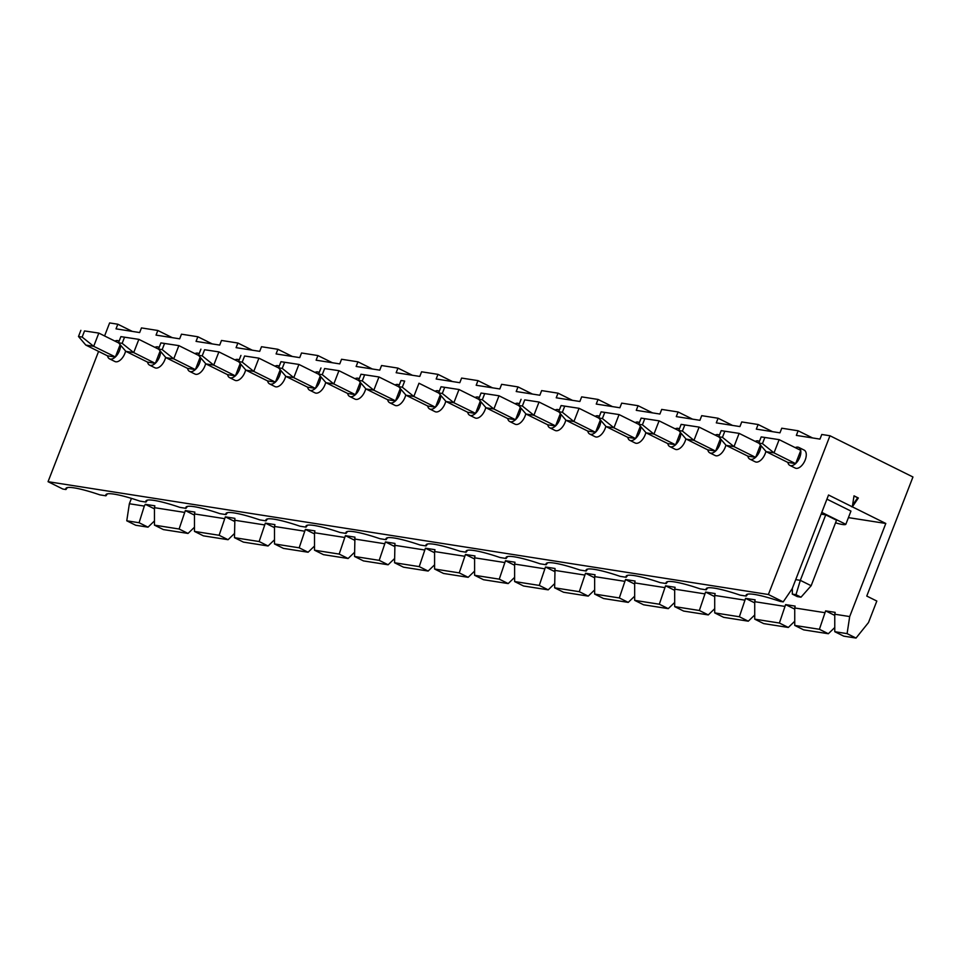 <?xml version="1.0" encoding="UTF-8"?>
<svg xmlns="http://www.w3.org/2000/svg" width="961" height="961" viewBox="0 0 961 961"><rect width="100%" height="100%" fill="white"/><g stroke="black" fill="none" stroke-linecap="round" stroke-linejoin="round"><path stroke-width="1.44" d="M812.574 437.952L798.135 430.78L781.749 428.21L779.96 432.834L756.319 429.135L758.121 424.51L772.56 431.681M761.184 436.907L779.143 439.645L800.789 450.397L795.66 463.634L787.78 462.397L766.133 451.646L758.806 443.057L762.457 443.622L764.848 437.483L761.184 436.907L758.806 443.057M858.353 498.002L854.005 495.84L852.335 506.843L858.353 498.002L853.969 496.08M783.215 601.886L792.2 588.685L828.538 495.011L885.802 523.469L849.692 616.566L847.097 633.623L834.773 631.701L843.698 636.134L856.023 638.068L868.48 622.572L876.828 601.057L866.762 596.06L912.95 476.992L829.968 435.753L768.392 594.511L783.215 601.886L780.164 601.406A47.305 6.679 -158.8 0 0 754.541 594.451A47.305 6.679 -158.8 0 0 746.277 594.859A47.305 6.679 -158.8 0 0 746.229 596.084L747.706 594.15M849.692 616.566L834.761 614.223L834.773 631.701M834.773 627.521L828.334 633.731L819.409 629.287L825.619 610.872L835.157 612.361L834.761 614.223M762.457 443.622L774.013 452.871L766.133 451.646M764.848 437.483L779.143 439.645L774.013 452.871L795.66 463.634M825.619 610.872L834.761 615.412M826.928 499.143L850.953 511.084L845.824 524.322L821.799 512.381M847.097 633.623L856.023 638.068M835.541 522.82A20.073 2.835 -158.8 0 0 842.341 524.466A20.073 2.835 -158.8 0 0 845.824 524.322M760.836 445.436A10.03 5.394 -63.6 0 1 755.682 457.232L755.562 457.352A10.03 5.394 -63.6 0 1 750.673 459.394A10.03 5.394 -63.6 0 1 749.796 459.118A10.03 5.394 -63.6 0 1 747.838 456.139L726.12 445.375L734 446.613L722.444 437.351L724.822 431.213L739.129 433.375L734 446.613L755.634 457.364M787.852 462.409A10.03 5.394 -63.6 0 0 789.822 465.376A10.03 5.394 -63.6 0 0 790.687 465.653A10.03 5.394 -63.6 0 0 795.576 463.61M852.587 505.186L857.572 497.87M852.335 506.843L851.554 506.711M795.708 463.49A10.03 5.394 -63.6 0 0 800.729 450.529M829.968 435.753L821.775 434.48L819.973 439.105L796.345 435.405L798.135 430.78M800.705 450.361A10.03 5.394 -63.6 0 0 798.747 447.406A10.03 5.394 -63.6 0 0 797.87 447.141A10.03 5.394 -63.6 0 0 795.215 447.634M825.727 514.868L836.538 520.237L811.144 585.73L800.321 580.348L825.727 514.868L821.114 514.135M558.713 411.716L562.365 412.281L564.744 406.143L561.092 405.566L558.713 411.716L566.041 420.305L573.837 421.519L562.365 412.281M795.708 579.627L800.321 580.348L795.984 594.691L801.006 597.189L797.342 596.613L792.32 594.114L795.984 594.691M724.822 431.213L721.17 430.648L718.78 436.787L722.444 437.351M811.144 585.73L801.006 597.189M759.37 441.579A10.03 5.394 -63.6 0 0 758.734 441.147A10.03 5.394 -63.6 0 0 757.857 440.871A10.03 5.394 -63.6 0 0 755.202 441.363M721.17 430.648L739.129 433.375L758.962 443.237M747.838 456.139L755.562 457.352M720.426 438.696L715.621 451.093L707.74 449.856L685.962 438.949L678.766 430.516L682.418 431.093L684.809 424.954L699.115 427.104L693.974 440.342L686.106 439.105M715.621 451.093L693.974 440.342L682.418 431.093M718.78 436.787L726.12 445.375M642.404 424.822L644.783 418.684L641.131 418.107L638.753 424.245L642.404 424.822L653.96 434.072L650.02 433.459L646.08 432.834L638.753 424.245M746.229 596.084L740.15 595.135A47.305 6.679 -158.8 0 0 714.528 588.18A47.305 6.679 -158.8 0 0 706.251 588.588A47.305 6.679 -158.8 0 0 706.215 589.826L700.137 588.865A47.305 6.679 -158.8 0 0 674.502 581.91A47.305 6.679 -158.8 0 0 666.237 582.318A47.305 6.679 -158.8 0 0 666.189 583.555L667.667 581.609M824.61 612.637L794.735 607.965L794.747 625.431L819.409 629.287M828.334 633.731L803.672 629.863L794.747 625.431M478.674 399.175L482.326 399.752L484.716 393.614L481.053 393.037L478.674 399.175L486.002 407.764L507.648 418.515L515.444 419.741A10.03 5.394 -63.6 0 1 510.555 421.783A10.03 5.394 -63.6 0 1 509.69 421.507A10.03 5.394 -63.6 0 1 507.72 418.528M794.747 621.25L788.32 627.461L779.395 623.028L785.605 604.601L795.131 606.103L794.735 607.965M707.825 449.868A10.03 5.394 -63.6 0 0 709.783 452.847A10.03 5.394 -63.6 0 0 710.647 453.124A10.03 5.394 -63.6 0 0 715.537 451.081M684.809 424.954L681.145 424.378L678.766 430.516M681.145 424.378L699.115 427.104L718.936 436.967M680.796 432.894A10.03 5.394 -63.6 0 1 675.655 444.691L667.799 443.598A10.03 5.394 -63.6 0 0 669.757 446.577A10.03 5.394 -63.6 0 0 670.634 446.853A10.03 5.394 -63.6 0 0 675.523 444.811M675.595 444.823L653.96 434.072L659.09 420.846L644.783 418.684M792.32 594.114L792.369 588.24M719.357 435.309A10.03 5.394 -63.6 0 0 718.708 434.877A10.03 5.394 -63.6 0 0 717.831 434.6A10.03 5.394 -63.6 0 0 715.176 435.093M715.669 450.961A10.03 5.394 -63.6 0 0 720.822 439.165M758.121 424.51L741.736 421.939L739.934 426.576L716.305 422.864L718.095 418.239L732.534 425.411M398.635 386.634L402.287 387.211L404.677 381.073L401.013 380.496L398.635 386.634L406.047 395.247L413.843 396.461L402.287 387.211M749.796 459.118L755.214 461.797A10.03 5.394 -63.6 0 0 756.079 462.073A10.03 5.394 -63.6 0 0 765.905 451.37M706.215 589.826L707.68 587.88M785.605 604.601L794.735 609.142M784.596 606.367L754.721 601.694L754.733 619.16L779.395 623.028M788.32 627.461L763.659 623.593L754.733 619.16M754.733 614.98L748.295 621.19L739.369 616.758L745.58 598.343L755.118 599.832L754.721 601.694M674.694 602.439L668.255 608.649L659.33 604.217L665.553 585.802L674.682 590.342M745.58 598.343L754.721 602.883M679.343 429.05A10.03 5.394 -63.6 0 0 678.694 428.606A10.03 5.394 -63.6 0 0 677.817 428.33A10.03 5.394 -63.6 0 0 675.163 428.834M641.131 418.107L659.09 420.846L678.922 430.696M652.495 412.87L638.068 405.698L636.266 410.335L659.895 414.035L661.697 409.41L678.082 411.969L676.292 416.606L699.92 420.305L701.71 415.669L718.095 418.239M601.105 411.837L619.076 414.575L613.947 427.801L602.391 418.552L604.769 412.413L601.105 411.837L598.727 417.975L602.391 418.552M666.189 583.555L660.111 582.606A47.305 6.679 -158.8 0 0 634.488 575.639A47.305 6.679 -158.8 0 0 626.212 576.059A47.305 6.679 -158.8 0 0 626.176 577.285L620.097 576.336A47.305 6.679 -158.8 0 0 594.475 569.38A47.305 6.679 -158.8 0 0 586.198 569.789A47.305 6.679 -158.8 0 0 586.15 571.014L587.627 569.068M626.176 577.285L627.641 575.339M748.295 621.19L723.645 617.334L714.72 612.89L739.369 616.758M744.571 600.108L714.708 595.424L714.72 612.89M714.708 608.709L708.281 614.92L699.356 610.487L705.566 592.072L715.104 593.562L714.708 595.424M667.799 443.598L646.08 432.834M669.757 446.577L675.175 449.267A10.03 5.394 -63.6 0 0 676.039 449.544A10.03 5.394 -63.6 0 0 685.866 438.829M705.566 592.072L714.708 596.613M704.557 593.838L674.682 589.153L674.694 606.631L699.356 610.487M708.281 614.92L683.619 611.064L674.694 606.631M665.553 585.802L675.078 587.291L674.682 589.153M692.521 419.14L678.082 411.969M524.73 399.872L539.037 402.034L533.908 415.272L522.352 406.022L524.73 399.872L539.037 402.034L558.87 411.897M564.744 406.143L579.051 408.305L573.921 421.531L595.484 432.282A10.03 5.394 -63.6 0 1 590.595 434.312A10.03 5.394 -63.6 0 1 589.73 434.048A10.03 5.394 -63.6 0 1 587.76 431.069L566.041 420.305M600.373 419.897L595.556 432.294M587.76 431.069L595.484 432.282M561.092 405.566L579.051 408.305L598.883 418.155M595.616 432.15A10.03 5.394 -63.6 0 0 600.757 420.365M599.304 416.509A10.03 5.394 -63.6 0 0 598.655 416.077A10.03 5.394 -63.6 0 0 597.778 415.801A10.03 5.394 -63.6 0 0 595.123 416.293M664.532 587.567L634.668 582.895L634.68 600.361L659.33 604.217M668.255 608.649L643.606 604.793L634.68 600.361M634.668 596.18L628.242 602.391L619.316 597.946L625.527 579.531L635.065 581.033L634.668 582.895M559.278 410.239A10.03 5.394 -63.6 0 0 558.629 409.806A10.03 5.394 -63.6 0 0 557.764 409.53A10.03 5.394 -63.6 0 0 555.11 410.023M521.078 399.308L518.688 405.446L522.352 406.022M560.743 414.095A10.03 5.394 -63.6 0 1 555.59 425.891L533.908 415.272L526.027 414.035L518.688 405.446M638.068 405.698L621.683 403.139L619.881 407.764L596.252 404.064L598.042 399.44L612.481 406.611M625.527 579.531L634.668 584.072M624.518 581.297L594.643 576.624L594.655 594.09L619.316 597.946M628.242 602.391L603.58 598.523L594.655 594.09M594.655 589.91L588.228 596.12L579.291 591.688L585.513 573.261L595.039 574.762L594.643 576.624M555.542 426.023L555.458 426.011A10.03 5.394 -63.6 0 1 550.581 428.053A10.03 5.394 -63.6 0 1 549.704 427.777A10.03 5.394 -63.6 0 1 547.746 424.798L555.458 426.011M585.513 573.261L594.643 577.801M484.716 393.614L499.011 395.776L493.882 409.002L486.002 407.764M572.456 400.341L558.029 393.169L541.644 390.598L539.842 395.235L516.213 391.523L518.003 386.899L532.442 394.07M558.029 393.169L556.227 397.794L579.867 401.494L581.657 396.869L598.042 399.44M549.704 427.777L555.11 430.468A10.03 5.394 -63.6 0 0 555.987 430.732A10.03 5.394 -63.6 0 0 565.813 420.029M319.172 372.628A10.03 5.394 -63.6 0 0 318.523 372.195A10.03 5.394 -63.6 0 0 317.647 371.919A10.03 5.394 -63.6 0 0 314.992 372.412M284.612 362.273L298.919 364.435L293.79 377.661L282.234 368.411L284.612 362.273L280.96 361.696L278.582 367.835L285.91 376.424L307.628 387.187A10.03 5.394 -63.6 0 0 309.598 390.166L315.004 392.857A10.03 5.394 -63.6 0 0 315.881 393.133A10.03 5.394 -63.6 0 0 325.695 382.418M309.598 390.166A10.03 5.394 -63.6 0 0 310.463 390.442A10.03 5.394 -63.6 0 0 315.352 388.4L307.628 387.187M320.241 376.027L315.436 388.412L293.79 377.661L285.91 376.424M520.333 407.368L515.528 419.753L493.882 409.002L482.326 399.752M554.641 583.639L548.202 589.85L539.277 585.417L545.488 567.002L555.026 568.492L554.641 587.82L579.291 591.688M545.488 567.002L554.629 571.543M452.403 381.541L437.976 374.358L436.174 378.994L459.802 382.694L461.604 378.069L477.989 380.628L476.188 385.265L499.828 388.965L501.618 384.328L518.003 386.899M481.053 393.037L499.011 395.776L518.844 405.626M515.577 419.621A10.03 5.394 -63.6 0 0 520.73 407.824M519.264 403.968A10.03 5.394 -63.6 0 0 518.616 403.536A10.03 5.394 -63.6 0 0 517.739 403.26A10.03 5.394 -63.6 0 0 515.084 403.752M586.15 571.014L580.072 570.065A47.305 6.679 -158.8 0 0 554.449 563.11A47.305 6.679 -158.8 0 0 546.184 563.518A47.305 6.679 -158.8 0 0 546.136 564.756L540.058 563.795A47.305 6.679 -158.8 0 0 514.435 556.839A47.305 6.679 -158.8 0 0 506.159 557.248A47.305 6.679 -158.8 0 0 506.123 558.485L507.588 556.539M584.504 575.026L554.629 570.353M588.228 596.12L563.566 592.252L554.641 587.82M506.123 558.485L500.032 557.524A47.305 6.679 -158.8 0 0 474.41 550.569A47.305 6.679 -158.8 0 0 466.145 550.977A47.305 6.679 -158.8 0 0 466.097 552.215L460.019 551.266A47.305 6.679 -158.8 0 0 434.396 544.298A47.305 6.679 -158.8 0 0 426.119 544.719A47.305 6.679 -158.8 0 0 426.083 545.944L427.549 543.998M466.097 552.215L467.575 550.269M427.693 405.998L435.405 407.2A10.03 5.394 -63.6 0 1 430.516 409.242A10.03 5.394 -63.6 0 1 429.651 408.966A10.03 5.394 -63.6 0 1 427.693 405.998L405.974 395.235M544.479 568.768L514.603 564.083L514.615 581.549L539.277 585.417M548.202 589.85L523.541 585.994L514.615 581.549M514.615 577.369L508.189 583.579L499.264 579.147L505.474 560.731L515 562.221L514.603 564.083M404.677 381.073L401.013 380.496M509.69 421.507L515.096 424.197A10.03 5.394 -63.6 0 0 515.973 424.474A10.03 5.394 -63.6 0 0 525.787 413.759M438.805 393.085L418.984 383.235L413.843 396.461L435.405 407.2M440.691 395.295A10.03 5.394 -63.6 0 1 435.537 407.08L440.294 394.827M505.474 560.731L514.615 565.272M504.465 562.497L474.59 557.812L474.602 575.291L499.264 579.147M508.189 583.579L483.527 579.723L474.602 575.291M438.66 392.905L442.312 393.481L444.691 387.343L441.039 386.766L438.66 392.905L445.988 401.494L467.707 412.269A10.03 5.394 -63.6 0 0 469.665 415.236L475.082 417.927A10.03 5.394 -63.6 0 0 475.947 418.203A10.03 5.394 -63.6 0 0 485.773 407.488M479.239 397.71A10.03 5.394 -63.6 0 0 478.602 397.265A10.03 5.394 -63.6 0 0 477.725 396.989A10.03 5.394 -63.6 0 0 475.07 397.494M444.691 387.343L458.998 389.505L453.868 402.731L475.563 413.35A10.03 5.394 -63.6 0 0 480.704 401.554M469.665 415.236A10.03 5.394 -63.6 0 0 470.542 415.512A10.03 5.394 -63.6 0 0 475.431 413.47L467.707 412.269M474.602 571.11L468.163 577.321L459.238 572.876L465.46 554.461L474.986 555.951L474.59 557.812M394.563 558.569L388.124 564.78L379.199 560.347L385.421 541.932L394.947 543.421L394.563 562.75L419.224 566.618L425.435 548.19L434.576 552.731M385.421 541.932L394.551 546.461M439.225 391.439A10.03 5.394 -63.6 0 0 438.576 390.995A10.03 5.394 -63.6 0 0 437.711 390.719A10.03 5.394 -63.6 0 0 435.057 391.223M465.46 554.461L474.59 559.002M426.083 545.944L420.005 544.995A47.305 6.679 -158.8 0 0 394.37 538.04A47.305 6.679 -158.8 0 0 386.106 538.448A47.305 6.679 -158.8 0 0 386.058 539.674L387.535 537.728M492.428 387.8L477.989 380.628M364.651 374.802L378.958 376.964L373.829 390.202L365.949 388.965L358.621 380.376L362.273 380.94L364.651 374.802L361 374.237L358.621 380.376M361 374.237L378.958 376.964L398.791 386.815M400.665 389.025A10.03 5.394 -63.6 0 1 395.524 400.821L400.269 388.556M395.524 400.821L373.829 390.202L362.273 380.94M350.489 396.713A10.03 5.394 -63.6 0 0 355.366 394.671L347.654 393.457A10.03 5.394 -63.6 0 0 349.612 396.437A10.03 5.394 -63.6 0 0 350.489 396.713M386.058 539.674L379.979 538.725A47.305 6.679 -158.8 0 0 354.357 531.769A47.305 6.679 -158.8 0 0 346.092 532.178A47.305 6.679 -158.8 0 0 346.044 533.415L339.966 532.454A47.305 6.679 -158.8 0 0 314.343 525.499A47.305 6.679 -158.8 0 0 306.066 525.907A47.305 6.679 -158.8 0 0 306.03 527.145L307.496 525.199M437.976 374.358L421.579 371.799L419.789 376.424L396.16 372.724L397.95 368.099L381.565 365.528L379.775 370.153L356.135 366.453L357.936 361.829L372.363 369M324.638 368.531L338.945 370.694L333.815 383.932L325.935 382.694L318.596 374.105L322.259 374.682L324.638 368.531L338.945 370.694L358.765 380.556M360.255 382.286L355.45 394.683L333.815 383.932L322.259 374.682M429.651 408.966L435.057 411.656A10.03 5.394 -63.6 0 0 435.934 411.933A10.03 5.394 -63.6 0 0 445.76 401.23M468.163 577.321L443.514 573.453L434.588 569.02L459.238 572.876M464.439 556.227L434.576 551.554L434.588 569.02M425.435 548.19L434.973 549.692L434.576 551.554M320.986 367.967L318.596 374.105M434.576 564.84L428.15 571.05L419.224 566.618M355.498 394.551A10.03 5.394 -63.6 0 0 360.651 382.754M354.549 552.299L348.11 558.509L339.185 554.077L345.395 535.661L354.933 537.151L354.549 556.479L379.199 560.347M345.395 535.661L354.537 540.202M365.949 388.965L387.667 399.728A10.03 5.394 -63.6 0 0 389.625 402.707L395.043 405.386A10.03 5.394 -63.6 0 0 395.908 405.662A10.03 5.394 -63.6 0 0 405.734 394.959M389.625 402.707A10.03 5.394 -63.6 0 0 390.502 402.983A10.03 5.394 -63.6 0 0 395.391 400.941L395.464 400.953M399.211 385.169A10.03 5.394 -63.6 0 0 398.563 384.736A10.03 5.394 -63.6 0 0 397.686 384.46A10.03 5.394 -63.6 0 0 395.031 384.953M346.044 533.415L347.51 531.469M387.667 399.728L395.391 400.941M280.216 369.757L275.411 382.142L253.776 371.39L242.22 362.141L244.599 356.002L258.905 358.165L253.776 371.39L245.896 370.153L267.614 380.928A10.03 5.394 -63.6 0 0 269.573 383.895A10.03 5.394 -63.6 0 0 270.449 384.172A10.03 5.394 -63.6 0 0 275.339 382.13L267.614 380.928M424.426 549.956L394.551 545.283M428.15 571.05L403.488 567.182L394.563 562.75M279.146 366.369A10.03 5.394 -63.6 0 0 278.51 365.925A10.03 5.394 -63.6 0 0 277.633 365.648A10.03 5.394 -63.6 0 0 274.978 366.153M359.186 378.898A10.03 5.394 -63.6 0 0 358.537 378.466A10.03 5.394 -63.6 0 0 357.672 378.19A10.03 5.394 -63.6 0 0 355.017 378.682M280.96 361.696L298.919 364.435L318.752 374.285M315.484 388.28A10.03 5.394 -63.6 0 0 320.638 376.484M244.599 356.002L258.905 358.165L278.738 368.015M349.612 396.437L355.017 399.127A10.03 5.394 -63.6 0 0 355.894 399.404A10.03 5.394 -63.6 0 0 365.721 388.688M198.699 355.486L178.866 345.624L160.907 342.897L158.529 349.035L165.857 357.624L173.737 358.861L162.181 349.6L164.559 343.461L178.866 345.624L173.737 358.861L195.299 369.601A10.03 5.394 -63.6 0 1 190.41 371.643A10.03 5.394 -63.6 0 1 189.533 371.366A10.03 5.394 -63.6 0 1 187.575 368.387L195.299 369.601M347.654 393.457L325.935 382.694M158.529 349.035L162.181 349.6M357.936 361.829L341.551 359.258L339.75 363.895L316.121 360.195L317.911 355.558L332.35 362.729M384.412 543.698L354.537 539.013M388.124 564.78L363.474 560.912L354.549 556.479M306.03 527.145L299.94 526.196A47.305 6.679 -158.8 0 0 274.317 519.228A47.305 6.679 -158.8 0 0 266.053 519.637A47.305 6.679 -158.8 0 0 266.005 520.874L267.482 518.928M240.947 355.426L238.556 361.564L242.22 362.141M269.573 383.895L274.978 386.586A10.03 5.394 -63.6 0 0 275.855 386.863A10.03 5.394 -63.6 0 0 285.681 376.147M238.556 361.564L245.896 370.153M278.582 367.835L282.234 368.411M275.459 382.01A10.03 5.394 -63.6 0 0 280.612 370.213M317.911 355.558L301.526 352.987L299.736 357.624L276.095 353.924L277.897 349.287L292.324 356.459M266.005 520.874L259.926 519.925A47.305 6.679 -158.8 0 0 234.304 512.958A47.305 6.679 -158.8 0 0 226.027 513.378A47.305 6.679 -158.8 0 0 225.991 514.603L227.457 512.657M348.11 558.509L323.449 554.653L314.523 550.209L339.185 554.077M344.386 537.427L314.511 532.742L314.523 550.209M314.523 546.028L308.097 552.239L299.171 547.806L305.382 529.391L314.908 530.88L314.511 532.742M305.382 529.391L314.511 533.932M147.562 362.117L155.274 363.33A10.03 5.394 -63.6 0 1 150.397 365.372A10.03 5.394 -63.6 0 1 149.52 365.096A10.03 5.394 -63.6 0 1 147.562 362.117L125.843 351.354L133.711 352.591L122.167 343.341L124.546 337.203L138.852 339.353L133.711 352.591L155.274 363.33M204.585 349.732L218.892 351.894L213.75 365.12L202.194 355.87L204.585 349.732L218.892 351.894L238.712 361.744M240.202 363.486L235.397 375.883L213.75 365.12L205.882 363.895L198.543 355.306L202.194 355.87M227.601 374.658A10.03 5.394 -63.6 0 0 229.559 377.625A10.03 5.394 -63.6 0 0 230.424 377.901A10.03 5.394 -63.6 0 0 235.313 375.859L227.517 374.646L205.882 363.895M235.445 375.739A10.03 5.394 -63.6 0 0 240.598 363.955M239.133 360.099A10.03 5.394 -63.6 0 0 238.484 359.654A10.03 5.394 -63.6 0 0 237.607 359.39A10.03 5.394 -63.6 0 0 234.952 359.882M274.51 539.77L268.071 545.98L259.146 541.536L265.356 523.12L274.498 527.661M304.373 531.157L274.498 526.472L274.51 543.95L299.171 547.806M308.097 552.239L283.435 548.383L274.51 543.95M194.47 527.229L188.032 533.439L179.106 529.006L185.329 510.591L194.458 515.132M265.356 523.12L274.894 524.61L274.498 526.472M234.484 533.499L228.057 539.71L219.132 535.277L225.342 516.85L234.88 518.351L234.484 537.679L259.146 541.536M225.342 516.85L234.484 521.391M277.897 349.287L261.512 346.729L259.71 351.354L236.082 347.654L237.872 343.029L252.311 350.2M225.991 514.603L219.913 513.654A47.305 6.679 -158.8 0 0 194.278 506.699A47.305 6.679 -158.8 0 0 186.014 507.108A47.305 6.679 -158.8 0 0 185.966 508.333L179.887 507.384A47.305 6.679 -158.8 0 0 154.265 500.429A47.305 6.679 -158.8 0 0 145.988 500.837A47.305 6.679 -158.8 0 0 145.952 502.074L139.874 501.113A47.305 6.679 -158.8 0 0 114.251 494.158A47.305 6.679 -158.8 0 0 105.974 494.567A47.305 6.679 -158.8 0 0 105.926 495.804L107.404 493.858M200.573 357.684A10.03 5.394 -63.6 0 1 195.431 369.48L200.176 357.216M164.559 343.461L160.907 342.897M229.559 377.625L234.964 380.316A10.03 5.394 -63.6 0 0 235.841 380.592A10.03 5.394 -63.6 0 0 245.656 369.889M200.921 349.155L198.543 355.306M185.966 508.333L187.443 506.399M199.119 353.828A10.03 5.394 -63.6 0 0 198.471 353.396A10.03 5.394 -63.6 0 0 197.594 353.119A10.03 5.394 -63.6 0 0 194.939 353.612M237.872 343.029L221.486 340.458L219.697 345.083L196.056 341.383L197.858 336.758L212.297 343.93M145.952 502.074L147.417 500.128M264.347 524.886L234.484 520.213M268.071 545.98L243.421 542.112L234.484 537.679M187.575 368.387L165.857 357.624M132.258 331.389L117.819 324.217L116.029 328.854L139.657 332.554L141.459 327.917L157.844 330.488L156.042 335.113L179.671 338.825L181.473 334.188L197.858 336.758M160.163 350.945L155.358 363.342M158.673 349.215L138.852 339.353L120.882 336.626L118.503 342.765L122.167 343.341M118.503 342.765L125.843 351.354M155.406 363.21A10.03 5.394 -63.6 0 0 160.559 351.414M124.546 337.203L120.882 336.626M159.094 347.558A10.03 5.394 -63.6 0 0 158.445 347.125A10.03 5.394 -63.6 0 0 157.58 346.849A10.03 5.394 -63.6 0 0 154.925 347.341M224.333 518.616L194.458 513.943L194.47 531.409L219.132 535.277M228.057 539.71L203.396 535.842L194.47 531.409M185.329 510.591L194.855 512.081L194.458 513.943M149.52 365.096L154.925 367.787A10.03 5.394 -63.6 0 0 155.802 368.063A10.03 5.394 -63.6 0 0 165.628 357.348M629.743 440.306A10.03 5.394 -63.6 0 0 630.62 440.582A10.03 5.394 -63.6 0 0 635.497 438.54L627.785 437.339A10.03 5.394 -63.6 0 0 629.743 440.306L635.149 442.997A10.03 5.394 -63.6 0 0 636.026 443.273A10.03 5.394 -63.6 0 0 645.852 432.558M789.822 465.376L795.227 468.067A10.03 5.394 -63.6 0 0 796.104 468.343A10.03 5.394 -63.6 0 0 804.886 460.727A10.03 5.394 -63.6 0 0 804.153 450.096L798.747 447.406M709.783 452.847L715.188 455.538A10.03 5.394 -63.6 0 0 716.065 455.814A10.03 5.394 -63.6 0 0 725.879 445.099M589.73 434.048L595.135 436.726A10.03 5.394 -63.6 0 0 596.012 437.003A10.03 5.394 -63.6 0 0 605.826 426.3M189.533 371.366L194.951 374.045A10.03 5.394 -63.6 0 0 195.816 374.322A10.03 5.394 -63.6 0 0 205.642 363.618M117.819 324.217L109.626 322.932L104.581 335.954M98.575 351.426L48.05 481.689L62.873 489.053L65.913 489.533L67.378 487.587M768.392 594.511L48.05 481.689M109.494 358.825A10.03 5.394 -63.6 0 0 110.371 359.102A10.03 5.394 -63.6 0 0 115.26 357.06L107.536 355.846A10.03 5.394 -63.6 0 0 109.494 358.825L114.912 361.516A10.03 5.394 -63.6 0 0 115.776 361.792A10.03 5.394 -63.6 0 0 125.603 351.077M412.389 375.27L397.95 368.099M172.271 337.659L157.844 330.488M105.926 495.804L99.848 494.855A47.305 6.679 -158.8 0 0 74.225 487.888A47.305 6.679 -158.8 0 0 65.961 488.308A47.305 6.679 -158.8 0 0 65.913 489.533M885.802 523.469L848.431 517.619M139.093 522.736L126.768 520.802L135.693 525.247L148.018 527.169L139.093 522.736L144.294 506.087L145.303 504.321L154.445 508.862M126.768 520.802L129.363 503.744L144.294 506.087M154.445 520.958L148.018 527.169M188.032 533.439L163.382 529.583L154.457 525.138L179.106 529.006M184.308 512.357L154.445 507.672L154.457 525.138M145.303 504.321L154.841 505.81L154.445 507.672M129.363 503.744L131.441 498.387M82.141 337.071L84.52 330.932L98.827 333.095L93.697 346.32L82.141 337.071L78.49 336.494L85.817 345.083L107.536 355.846M120.533 345.143A10.03 5.394 -63.6 0 1 115.392 356.939L93.697 346.32L85.817 345.083M119.08 341.299A10.03 5.394 -63.6 0 0 118.431 340.855A10.03 5.394 -63.6 0 0 117.554 340.578A10.03 5.394 -63.6 0 0 114.9 341.083M84.52 330.932L98.827 333.095L118.659 342.945M80.868 330.356L78.49 336.494M115.392 356.939L120.149 344.687M755.682 457.232L760.439 444.967M675.655 444.691L680.4 432.438M639.317 422.78A10.03 5.394 -63.6 0 0 638.669 422.335A10.03 5.394 -63.6 0 0 637.804 422.059A10.03 5.394 -63.6 0 0 635.149 422.564M604.769 412.413L619.076 414.575L638.897 424.426M640.386 426.167L635.581 438.552L613.947 427.801L606.067 426.576L598.727 417.975M635.629 438.42A10.03 5.394 -63.6 0 0 640.783 426.624M627.785 437.339L606.067 426.576M546.136 564.756L547.602 562.81M555.59 425.891L560.347 413.626M547.746 424.798L526.027 414.035M445.988 401.494L453.868 402.731L442.312 393.481M441.039 386.766L458.998 389.505L478.83 399.356M475.563 413.35L480.308 401.097M559.314 410.143L558.629 409.806M519.3 403.872L518.616 403.536M479.287 397.614L478.602 397.265M439.261 391.343L438.576 390.995M239.169 360.003L238.484 359.654M119.116 341.191L118.431 340.855M399.247 385.073L398.563 384.736M759.418 441.483L758.734 441.147M359.222 378.802L358.537 378.466M199.155 353.732L198.471 353.396M159.13 347.462L158.445 347.125M279.195 366.273L278.51 365.925M679.379 428.942L678.694 428.606M319.208 372.532L318.523 372.195M639.353 422.684L638.669 422.335M599.34 416.413L598.655 416.077M719.393 435.213L718.708 434.877"/></g></svg>
